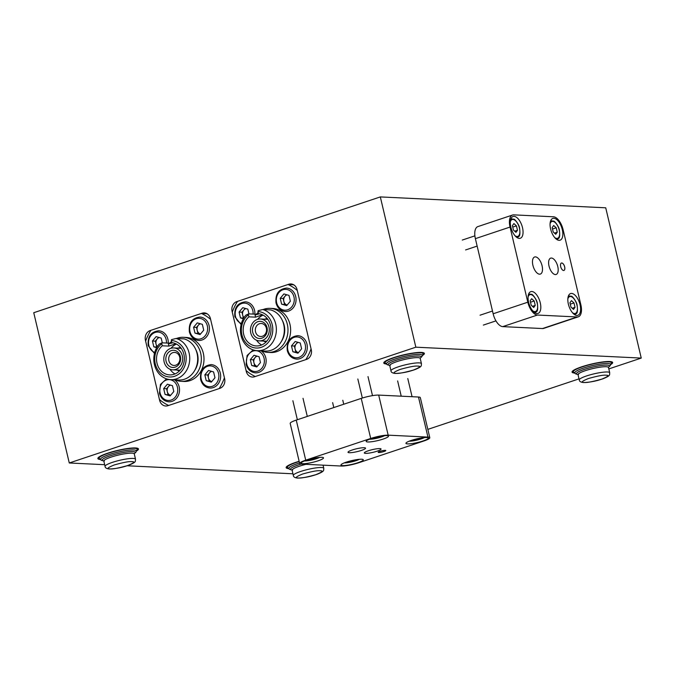 <?xml version="1.0" encoding="UTF-8"?>
<svg xmlns="http://www.w3.org/2000/svg" width="675" height="675" viewBox="0 0 675 675"><rect width="100%" height="100%" fill="white"/><g stroke="black" fill="none" stroke-linecap="round" stroke-linejoin="round"><path stroke-width="1.01" d="M299.143 461.295A20.866 3.367 166.7 0 0 295.836 462.333A20.866 3.367 166.7 0 0 286.141 467.648A20.866 3.367 166.7 0 0 289.086 468.636M610.47 364.719A20.866 3.367 166.7 0 0 612.664 362.509A20.866 3.367 166.7 0 0 581.757 366.795A20.866 3.367 166.7 0 0 572.062 372.111A20.866 3.367 166.7 0 0 575.007 373.098M422.187 355.624A20.866 3.367 166.7 0 0 424.381 353.413A20.866 3.367 166.7 0 0 393.474 357.699A20.866 3.367 166.7 0 0 383.78 363.015A20.866 3.367 166.7 0 0 386.733 364.002M136.266 451.153A20.866 3.367 166.7 0 0 138.459 448.951A20.866 3.367 166.7 0 0 107.553 453.237A20.866 3.367 166.7 0 0 97.858 458.544A20.866 3.367 166.7 0 0 100.811 459.54M104.667 464.695L69.272 462.983L33.75 312.711L380.32 196.914L605.728 207.807L641.25 358.079L608.816 368.913M579.015 378.869L427.832 429.384M206.887 313.639L206.71 313.698A49.545 42.652 -87.2 0 1 207.697 314.179M167.662 404.983A7.822 6.733 -87.2 0 0 168.472 405.515M293.524 284.69L293.355 284.749A49.545 42.652 -87.2 0 1 294.342 285.221M254.306 376.034A7.822 6.733 -87.2 0 0 255.116 376.566M292.95 473.791L127.077 465.775M202.137 313.2L150.154 330.573A7.822 6.733 -87.2 0 0 145.429 340.251L159.637 400.359A7.822 6.733 -87.2 0 0 165.763 406.004A7.822 6.733 -87.2 0 0 167.915 405.7L219.898 388.336A7.822 6.733 -87.2 0 0 224.623 378.65L210.414 318.541A7.822 6.733 -87.2 0 0 204.297 312.896A7.822 6.733 -87.2 0 0 202.137 313.2L206.407 313.402M288.782 284.251L236.798 301.615A7.822 6.733 -87.2 0 0 232.073 311.302L246.282 371.41A7.822 6.733 -87.2 0 0 252.408 377.055A7.822 6.733 -87.2 0 0 254.559 376.751L306.543 359.387A7.822 6.733 -87.2 0 0 311.268 349.701L297.059 289.592A7.822 6.733 -87.2 0 0 290.933 283.947A7.822 6.733 -87.2 0 0 288.782 284.251L293.051 284.453M69.272 462.983L415.842 347.186L641.25 358.079M380.32 196.914L415.842 347.186M167.577 353.413A8.606 7.408 -87.2 0 0 168.429 365.521A8.606 7.408 -87.2 0 0 178.875 364.348A8.606 7.408 -87.2 0 0 178.023 352.24A8.606 7.408 -87.2 0 0 167.577 353.413M170.007 354.788A6.522 5.611 -87.2 0 0 169.13 361.589A6.522 5.611 -87.2 0 0 173.973 365.445A6.522 5.611 -87.2 0 0 178.571 363.074A6.522 5.611 -87.2 0 0 179.449 356.273A6.522 5.611 -87.2 0 0 174.606 352.418A6.522 5.611 -87.2 0 0 170.007 354.788M166.033 351.92A10.952 9.425 92.8 0 1 173.753 347.937A10.952 9.425 92.8 0 1 181.896 354.417A10.952 9.425 92.8 0 1 180.419 365.842A10.952 9.425 92.8 0 1 172.699 369.824A10.952 9.425 92.8 0 1 164.565 363.344A10.952 9.425 92.8 0 1 166.033 351.92M252.492 330.868A8.606 7.408 -87.2 0 0 260.575 338.479A8.606 7.408 -87.2 0 0 267.249 328.987A8.606 7.408 -87.2 0 0 259.166 321.376A8.606 7.408 -87.2 0 0 252.492 330.868M255.344 330.691A6.522 5.611 -87.2 0 0 260.618 336.496A6.522 5.611 -87.2 0 0 266.524 329.265A6.522 5.611 -87.2 0 0 261.242 323.468A6.522 5.611 -87.2 0 0 255.344 330.691M250.484 331.13A10.952 9.425 92.8 0 1 260.398 318.988A10.952 9.425 92.8 0 1 269.257 328.733A10.952 9.425 92.8 0 1 259.343 340.867A10.952 9.425 92.8 0 1 250.484 331.13M266.558 341.483A11.737 10.1 92.8 0 1 265.933 341.187M263.545 341.077A11.737 10.1 -87.2 0 0 266.136 341.921M263.098 309.547A22.039 18.968 92.8 0 1 270.084 308.365L272.734 308.492A22.039 18.968 92.8 0 1 289.972 324.388A22.039 18.968 92.8 0 1 270.608 352.51L267.958 352.384A22.039 18.968 92.8 0 1 261.908 350.916M256.306 314.229A22.039 18.968 92.8 0 1 258.103 312.542M270.084 308.365A22.039 18.968 92.8 0 1 287.322 324.253A22.039 18.968 92.8 0 1 267.958 352.384M281.407 341.398A18.25 15.711 -87.2 0 0 284.183 325.308A18.25 15.711 -87.2 0 0 282.412 320.591M262.659 309.53A20.866 17.955 92.8 0 1 275.738 324.067A20.866 17.955 92.8 0 1 257.403 350.696L265.359 351.084A20.866 17.955 92.8 0 0 283.694 324.456A20.866 17.955 92.8 0 0 270.616 309.909L262.659 309.53L258.103 310.711L258.373 313.681A16.166 13.913 92.8 0 1 270.515 325.308A16.166 13.913 92.8 0 1 256.306 345.946A16.166 13.913 92.8 0 1 243.658 334.285A16.166 13.913 92.8 0 1 248.932 316.837L255.555 317.157L255.057 315.031L259.343 313.808M261.672 344.984A16.166 13.913 92.8 0 1 256.593 340.251M257.403 350.696A20.866 17.955 92.8 0 1 241.085 335.652A20.866 17.955 92.8 0 1 245.877 315.132L248.662 313.867L258.027 314.314M257.867 311.555A18.25 15.711 92.8 0 1 272.244 324.734A18.25 15.711 92.8 0 1 261.233 347.33A18.25 15.711 92.8 0 1 241.92 334.859A18.25 15.711 92.8 0 1 248.425 314.71L248.932 316.837M288.048 284.496A49.545 42.652 92.8 0 1 297.262 290.436L311.065 348.848A49.545 42.652 92.8 0 1 305.809 359.632L255.293 376.507A49.545 42.652 92.8 0 1 246.088 370.567L232.276 312.154A49.545 42.652 92.8 0 1 237.532 301.371L288.048 284.496L293.355 284.749M267.266 318.6A11.737 10.1 -87.2 0 0 264.6 319.191M257.605 319.343A16.166 13.913 92.8 0 1 263.115 315.124M255.555 317.157L262.305 314.854A16.166 13.913 92.8 0 1 262.465 314.795M248.425 314.71L248.662 313.867M266.988 319.309A11.737 10.1 92.8 0 1 267.646 319.081M179.921 370.432A11.737 10.1 92.8 0 1 179.288 370.136M176.901 370.027A11.737 10.1 -87.2 0 0 179.491 370.879M176.453 338.496A22.039 18.968 92.8 0 1 183.44 337.314L186.089 337.441A22.039 18.968 92.8 0 1 203.335 353.337A22.039 18.968 92.8 0 1 183.963 381.459L181.313 381.333A22.039 18.968 92.8 0 1 175.272 379.865M169.661 343.187A22.039 18.968 92.8 0 1 171.458 341.491M183.44 337.314A22.039 18.968 92.8 0 1 200.678 353.211A22.039 18.968 92.8 0 1 181.313 381.333M194.763 370.347A18.25 15.711 -87.2 0 0 197.539 354.257A18.25 15.711 -87.2 0 0 195.767 349.549M176.015 338.479A20.866 17.955 92.8 0 1 189.101 353.017A20.866 17.955 92.8 0 1 170.758 379.645L178.715 380.033A20.866 17.955 92.8 0 0 197.049 353.405A20.866 17.955 92.8 0 0 183.971 338.858L176.015 338.479L171.458 339.66L171.728 342.63A16.166 13.913 92.8 0 1 183.87 354.257A16.166 13.913 92.8 0 1 169.661 374.895A16.166 13.913 92.8 0 1 157.013 363.234A16.166 13.913 92.8 0 1 162.287 345.786L168.91 346.106L168.412 343.988L172.707 342.765M175.028 373.933A16.166 13.913 92.8 0 1 169.948 369.2M170.758 379.645A20.866 17.955 92.8 0 1 154.44 364.601A20.866 17.955 92.8 0 1 159.232 344.081L162.017 342.816L171.391 343.263M171.231 340.512A18.25 15.711 92.8 0 1 185.608 353.683A18.25 15.711 92.8 0 1 174.589 376.279A18.25 15.711 92.8 0 1 155.284 363.817A18.25 15.711 92.8 0 1 161.781 343.668L162.287 345.786M201.412 313.445A49.545 42.652 92.8 0 1 210.617 319.385L224.421 377.806A49.545 42.652 92.8 0 1 219.172 388.581L168.649 405.456A49.545 42.652 92.8 0 1 159.443 399.516L145.631 341.103A49.545 42.652 92.8 0 1 150.888 330.328L201.412 313.445L206.71 313.698M180.622 347.549A11.737 10.1 -87.2 0 0 177.955 348.148M170.961 348.292A16.166 13.913 92.8 0 1 176.47 344.073M168.91 346.106L175.669 343.803A16.166 13.913 92.8 0 1 175.821 343.744M161.781 343.668L162.017 342.816M180.343 348.258A11.737 10.1 92.8 0 1 181.001 348.03M561.794 262.988A3.915 1.89 71.5 0 0 561.44 263.039A3.915 1.89 71.5 0 0 560.782 266.996A3.915 1.89 71.5 0 0 563.566 270.506A3.915 1.89 71.5 0 0 563.92 270.456A3.915 1.89 71.5 0 0 564.578 266.498A3.915 1.89 71.5 0 0 561.794 262.988M563.895 270.464A3.915 1.89 71.5 0 0 564.528 266.49A3.915 1.89 71.5 0 0 561.752 263.005A3.915 1.89 71.5 0 0 561.423 263.048M535.444 256.88A9.011 4.345 71.5 0 0 534.634 256.989A9.011 4.345 71.5 0 0 533.115 266.11A9.011 4.345 71.5 0 0 539.536 274.185A9.011 4.345 71.5 0 0 540.346 274.075A9.011 4.345 71.5 0 0 541.856 264.946A9.011 4.345 71.5 0 0 535.444 256.88M551.441 258.036A8.606 4.151 71.5 0 0 550.673 258.137A8.606 4.151 71.5 0 0 549.222 266.853A8.606 4.151 71.5 0 0 555.356 274.565A8.606 4.151 71.5 0 0 556.124 274.463A8.606 4.151 71.5 0 0 557.575 265.748A8.606 4.151 71.5 0 0 551.441 258.036M514.072 216.363A11.475 5.535 71.5 0 0 513.034 216.506A11.475 5.535 71.5 0 0 511.11 228.125A11.475 5.535 71.5 0 0 519.278 238.402A11.475 5.535 71.5 0 0 520.307 238.267A11.475 5.535 71.5 0 0 522.239 226.648A11.475 5.535 71.5 0 0 514.072 216.363M531.833 291.499A11.475 5.535 71.5 0 0 530.803 291.642A11.475 5.535 71.5 0 0 528.871 303.261A11.475 5.535 71.5 0 0 537.038 313.538A11.475 5.535 71.5 0 0 538.068 313.402A11.475 5.535 71.5 0 0 540 301.784A11.475 5.535 71.5 0 0 531.833 291.499M571.607 293.423A11.475 5.535 71.5 0 0 570.577 293.558A11.475 5.535 71.5 0 0 568.645 305.184A11.475 5.535 71.5 0 0 576.821 315.461A11.475 5.535 71.5 0 0 577.851 315.326A11.475 5.535 71.5 0 0 579.783 303.699A11.475 5.535 71.5 0 0 571.607 293.423M553.846 218.287A11.475 5.535 71.5 0 0 552.817 218.422A11.475 5.535 71.5 0 0 550.884 230.048A11.475 5.535 71.5 0 0 559.06 240.325A11.475 5.535 71.5 0 0 560.09 240.19A11.475 5.535 71.5 0 0 562.022 228.572A11.475 5.535 71.5 0 0 553.846 218.287M563.085 229.627A13.036 6.294 71.5 0 0 553.492 216.785L513.717 214.861A13.036 6.294 71.5 0 0 512.544 215.021A13.036 6.294 71.5 0 0 510.047 227.062L527.808 302.198A13.036 6.294 71.5 0 0 537.393 315.039L577.176 316.963A13.036 6.294 71.5 0 0 578.348 316.811A13.036 6.294 71.5 0 0 580.846 304.762L563.085 229.627M512.544 215.021L477.883 226.597A13.036 6.294 71.5 0 0 475.386 238.646L493.147 313.782A13.036 6.294 71.5 0 0 502.74 326.624L542.514 328.548A13.036 6.294 71.5 0 0 543.687 328.387L578.348 316.811M385.223 450.352A3.915 0.633 166.7 0 0 380.869 451.069A3.915 0.633 166.7 0 0 378.16 452.334A3.915 0.633 166.7 0 0 378.726 452.52A3.915 0.633 166.7 0 0 383.071 451.803A3.915 0.633 166.7 0 0 385.779 450.537A3.915 0.633 166.7 0 0 385.223 450.352M378.16 452.309A3.915 0.633 166.7 0 0 378.709 452.469A3.915 0.633 166.7 0 0 382.987 451.769A3.915 0.633 166.7 0 0 385.771 450.512M364.264 447.719A9.011 1.451 166.7 0 0 354.24 449.373A9.011 1.451 166.7 0 0 348.013 452.292A9.011 1.451 166.7 0 0 349.296 452.714A9.011 1.451 166.7 0 0 359.319 451.06A9.011 1.451 166.7 0 0 365.546 448.141A9.011 1.451 166.7 0 0 364.264 447.719M379.839 448.597A8.606 1.392 166.7 0 0 370.263 450.174A8.606 1.392 166.7 0 0 364.314 452.967A8.606 1.392 166.7 0 0 365.538 453.372A8.606 1.392 166.7 0 0 375.114 451.794A8.606 1.392 166.7 0 0 381.063 449.01A8.606 1.392 166.7 0 0 379.839 448.597M386.868 435.603A11.475 1.856 166.7 0 0 374.102 437.704A11.475 1.856 166.7 0 0 366.171 441.425A11.475 1.856 166.7 0 0 367.808 441.973A11.475 1.856 166.7 0 0 380.573 439.864A11.475 1.856 166.7 0 0 388.505 436.143A11.475 1.856 166.7 0 0 386.868 435.603M321.882 457.312A11.475 1.856 166.7 0 0 309.116 459.422A11.475 1.856 166.7 0 0 301.185 463.134A11.475 1.856 166.7 0 0 302.822 463.683A11.475 1.856 166.7 0 0 315.588 461.573A11.475 1.856 166.7 0 0 323.519 457.861A11.475 1.856 166.7 0 0 321.882 457.312M361.665 459.236A11.475 1.856 166.7 0 0 348.899 461.346A11.475 1.856 166.7 0 0 340.968 465.058A11.475 1.856 166.7 0 0 342.605 465.607A11.475 1.856 166.7 0 0 355.371 463.497A11.475 1.856 166.7 0 0 363.302 459.776A11.475 1.856 166.7 0 0 361.665 459.236M426.642 437.518A11.475 1.856 166.7 0 0 413.876 439.627A11.475 1.856 166.7 0 0 405.945 443.348A11.475 1.856 166.7 0 0 407.582 443.888A11.475 1.856 166.7 0 0 420.348 441.788A11.475 1.856 166.7 0 0 428.279 438.067A11.475 1.856 166.7 0 0 426.642 437.518M423.74 441.028A13.036 2.109 166.7 0 0 429.806 437.704A13.036 2.109 166.7 0 0 427.942 437.088L388.167 435.164A13.036 2.109 166.7 0 0 370.71 438.463L305.724 460.173A13.036 2.109 166.7 0 0 299.666 463.497A13.036 2.109 166.7 0 0 301.523 464.113L341.297 466.037A13.036 2.109 166.7 0 0 358.762 462.738L423.74 441.028M429.806 437.704L420.331 397.634A13.036 2.109 166.7 0 0 418.475 397.018L378.692 395.094A13.036 2.109 166.7 0 0 361.235 398.393L296.249 420.103A13.036 2.109 166.7 0 0 290.191 423.427L299.666 463.497M513.903 223.568L516.434 225.863L517.48 230.259L515.978 232.36L513.447 230.065L512.409 225.669L513.903 223.568M512.747 227.095L516.434 225.863M514.688 231.188L517.48 230.259M531.664 298.704L534.195 300.999L535.241 305.395L533.739 307.496L531.208 305.201L530.17 300.805L531.664 298.704M530.508 302.231L534.195 300.999M532.448 306.323L535.241 305.395M571.438 300.628L573.978 302.923L575.016 307.319L573.522 309.42L570.983 307.125L569.945 302.729L571.438 300.628M570.282 304.155L573.978 302.923M572.231 308.247L575.016 307.319M553.677 225.492L556.217 227.787L557.255 232.183L555.761 234.284L553.222 231.989L552.184 227.593L553.677 225.492M552.521 229.019L556.217 227.787M554.47 233.111L557.255 232.183M376.852 436.995L376.979 437.51L373.056 438.007M380.776 436.244L376.979 437.51M311.875 458.705L311.993 459.228L308.07 459.726M315.799 457.954L311.993 459.228M351.65 460.628L351.776 461.152L347.853 461.649M355.573 459.877L351.776 461.152M416.635 438.919L416.753 439.433L412.83 439.931M420.55 438.109L416.753 439.433M158.566 337.331L155.351 341.153L156.043 344.073A5.265 4.531 -87.2 0 0 157.376 346.57M155.351 341.153L152.432 341.01L156.119 336.631L161.182 338.091L162.304 342.824M156.71 347.684L153.816 346.849L152.432 341.01M157.056 347.085L153.816 346.849M159.266 337.534A5.265 4.531 -87.2 0 0 157.191 338.96A5.265 4.531 -87.2 0 0 156.043 344.073L156.735 346.992M199.716 323.578L196.509 327.4L197.193 330.32A5.265 4.531 -87.2 0 0 200.424 333.973A5.265 4.531 -87.2 0 0 200.509 333.998L194.974 333.104L200.036 334.564L203.723 330.176L202.34 324.337L197.277 322.878L193.59 327.257L194.974 333.104M200.424 323.781A5.265 4.531 -87.2 0 0 198.349 325.207A5.265 4.531 -87.2 0 0 197.193 330.32L197.885 333.239M196.509 327.4L193.59 327.257M210.963 371.166L207.757 374.988L208.448 377.907A5.265 4.531 -87.2 0 0 211.672 381.561A5.265 4.531 -87.2 0 0 211.756 381.586L206.221 380.683L211.283 382.143L214.971 377.764L213.587 371.925L208.524 370.465L204.837 374.844L206.221 380.683M211.672 371.368A5.265 4.531 -87.2 0 0 209.596 372.794A5.265 4.531 -87.2 0 0 208.448 377.907L209.14 380.827M207.757 374.988L204.837 374.844M169.813 384.919L166.598 388.741L167.29 391.66A5.265 4.531 -87.2 0 0 170.513 395.305A5.265 4.531 -87.2 0 0 170.606 395.331L165.063 394.436L170.134 395.896L173.812 391.517L172.437 385.67L167.366 384.21L163.679 388.598L165.063 394.436M170.522 385.121A5.265 4.531 -87.2 0 0 168.446 386.547A5.265 4.531 -87.2 0 0 167.29 391.66L167.982 394.58M166.598 388.741L163.679 388.598M245.202 308.382L241.996 312.204L242.688 315.124A5.265 4.531 -87.2 0 0 244.021 317.621M241.996 312.204L239.077 312.061L242.764 307.682L247.826 309.133L248.948 313.875M243.354 318.735L240.46 317.9L239.077 312.061M243.7 318.136L240.46 317.9M245.911 308.585A5.265 4.531 -87.2 0 0 243.835 310.011A5.265 4.531 -87.2 0 0 242.688 315.124L243.371 318.043M286.36 294.629L283.146 298.451L283.837 301.371A5.265 4.531 -87.2 0 0 287.061 305.024A5.265 4.531 -87.2 0 0 287.153 305.049L281.61 304.155L286.681 305.606L290.368 301.227L288.984 295.388L283.913 293.929L280.235 298.308L281.61 304.155M287.069 294.832A5.265 4.531 -87.2 0 0 284.993 296.257A5.265 4.531 -87.2 0 0 283.837 301.371L284.529 304.29M283.146 298.451L280.235 298.308M297.608 342.217L294.401 346.039L295.085 348.958A5.265 4.531 -87.2 0 0 298.316 352.603A5.265 4.531 -87.2 0 0 298.401 352.628L292.866 351.734L297.928 353.194L301.615 348.815L300.232 342.968L295.169 341.516L291.482 345.895L292.866 351.734M298.316 342.419A5.265 4.531 -87.2 0 0 296.241 343.845A5.265 4.531 -87.2 0 0 295.085 348.958L295.777 351.877M294.401 346.039L291.482 345.895M256.458 355.97L253.243 359.783L253.935 362.711A5.265 4.531 -87.2 0 0 257.158 366.356A5.265 4.531 -87.2 0 0 257.243 366.382L251.707 365.487L256.77 366.947L260.457 362.568L259.073 356.721L254.011 355.261L250.324 359.648L251.707 365.487M257.158 356.172A5.265 4.531 -87.2 0 0 255.082 357.598A5.265 4.531 -87.2 0 0 253.935 362.711L254.627 365.631M253.243 359.783L250.324 359.648M247.16 371.452L246.282 371.41M232.58 311.327L232.073 311.302M237.355 301.649L236.798 301.615M160.515 400.402L159.637 400.359M145.935 340.276L145.429 340.251M150.711 330.598L150.154 330.573M542.514 328.548L577.176 316.963M502.74 326.624L537.393 315.039M493.147 313.782L527.808 302.198M475.386 238.646L510.047 227.062M418.475 397.018L427.942 437.088M296.249 420.103L305.724 460.173M361.235 398.393L370.71 438.463M378.692 395.094L388.167 435.164M321.57 467.522A15.643 2.531 -13.3 0 1 323.798 468.264C323.384 470.315 325.223 470.981 317.452 474.162C310.728 476.575 304.113 477.883 297.616 478.086C294.823 477.782 293.397 476.913 293.347 475.462A15.643 2.531 -13.3 0 1 304.163 470.391A15.643 2.531 -13.3 0 1 321.57 467.522M319.992 470.745C323.747 470.694 322.346 472.011 315.79 474.685C306.669 477.242 300.848 478.347 298.333 477.984C294.587 478.043 295.988 476.727 302.535 474.044C311.656 471.487 317.478 470.391 319.992 470.745M292.005 469.969A16.951 2.734 -13.3 0 1 298.418 464.932A16.951 2.734 -13.3 0 1 301.118 464.088M292.148 469.868L292.098 470.205A15.643 2.531 -13.3 0 1 299.371 466.222A15.643 2.531 -13.3 0 1 305.969 464.333M288.917 468.146A19.558 3.156 -13.3 0 1 299.194 461.514M288.984 468.011L288.968 468.298A18.25 2.945 -13.3 0 1 299.54 462.983M574.838 372.608A19.558 3.156 -13.3 0 1 583.63 366.432A19.558 3.156 -13.3 0 1 608.605 361.884A19.558 3.156 -13.3 0 1 610.369 364.23M574.906 372.482L574.898 372.76A18.25 2.945 -13.3 0 1 587.512 366.846A18.25 2.945 -13.3 0 1 607.821 363.496A18.25 2.945 -13.3 0 1 610.419 364.365L610.301 365.538L608.453 367.327M577.927 374.431A16.951 2.734 -13.3 0 1 584.339 369.402A16.951 2.734 -13.3 0 1 607.036 365.108A16.951 2.734 -13.3 0 1 608.453 367.217M607.492 371.984A15.643 2.531 -13.3 0 1 609.719 372.727C609.306 374.777 611.145 375.443 603.374 378.624C596.649 381.038 590.034 382.345 583.538 382.548C580.745 382.252 579.319 381.375 579.268 379.924A15.643 2.531 -13.3 0 1 590.085 374.861A15.643 2.531 -13.3 0 1 607.492 371.984M605.914 375.216C609.668 375.157 608.268 376.473 601.712 379.156C592.591 381.704 586.778 382.809 584.255 382.447C580.508 382.506 581.909 381.189 588.457 378.515C597.577 375.958 603.399 374.853 605.914 375.216M578.07 374.33L578.019 374.667A15.643 2.531 -13.3 0 1 585.292 370.685A15.643 2.531 -13.3 0 1 606.243 366.727A15.643 2.531 -13.3 0 1 608.479 367.47L608.285 367.192M510.933 218.852L510.882 218.869A9.906 4.784 -108.5 0 1 510.933 218.852L513.861 219.206C514.51 218.624 519.328 224.758 519.598 228.234C520.72 237.929 518.594 236.005 517.219 237.651A9.906 4.784 -108.5 0 1 517.168 237.668L517.219 237.651M514.898 235.617A8.868 4.278 71.5 0 0 519.446 228.184A8.868 4.278 71.5 0 0 514.772 220.151A8.868 4.278 71.5 0 0 510.3 221.881M528.694 293.988L528.643 294.005A9.906 4.784 -108.5 0 1 528.694 293.988L531.622 294.342C532.271 293.76 537.089 299.894 537.359 303.37C538.481 313.065 536.355 311.141 534.98 312.787A9.906 4.784 -108.5 0 1 534.929 312.803L534.98 312.787M532.659 310.753A8.868 4.278 71.5 0 0 537.207 303.32A8.868 4.278 71.5 0 0 532.533 295.287A8.868 4.278 71.5 0 0 528.069 297.017M568.477 295.912L568.426 295.928A9.906 4.784 -108.5 0 1 568.477 295.912L571.404 296.257C572.046 295.684 576.872 301.818 577.133 305.286C578.256 314.98 576.138 313.065 574.754 314.71A9.906 4.784 -108.5 0 1 574.703 314.727L574.754 314.71M572.434 312.677A8.868 4.278 71.5 0 0 576.99 305.243A8.868 4.278 71.5 0 0 572.307 297.211A8.868 4.278 71.5 0 0 567.844 298.932M550.716 220.776L550.665 220.793A9.906 4.784 -108.5 0 1 550.716 220.776L553.643 221.13C554.285 220.548 559.111 226.682 559.373 230.158C560.495 239.844 558.368 237.929 556.993 239.574A9.906 4.784 -108.5 0 1 556.942 239.591L556.993 239.574M554.673 237.541A8.868 4.278 71.5 0 0 559.229 230.108A8.868 4.278 71.5 0 0 554.546 222.075A8.868 4.278 71.5 0 0 550.083 223.805M369.47 439.239A8.868 1.434 166.7 0 0 381.367 436.995A8.868 1.434 166.7 0 0 384.573 435.67M304.493 460.949A8.868 1.434 166.7 0 0 316.389 458.713A8.868 1.434 166.7 0 0 319.587 457.38M344.267 462.873A8.868 1.434 166.7 0 0 356.164 460.637A8.868 1.434 166.7 0 0 359.37 459.304M409.252 441.163A8.868 1.434 166.7 0 0 421.149 438.919A8.868 1.434 166.7 0 0 424.347 437.594M154.465 353.506L148.23 345.701C147.386 336.732 150.888 331.754 158.726 330.784A11.737 10.1 92.8 0 1 167.906 339.247A11.737 10.1 92.8 0 1 168.244 343.111M166.463 343.027A10.429 8.978 -87.2 0 0 166.168 339.576A10.429 8.978 -87.2 0 0 155.132 332.454A10.429 8.978 -87.2 0 0 148.838 345.364A10.429 8.978 -87.2 0 0 154.744 352.443M199.884 317.031A11.737 10.1 92.8 0 1 209.064 325.493A11.737 10.1 92.8 0 1 198.754 340.47C194.003 339.964 190.882 337.12 189.388 331.948C188.544 322.979 192.046 318.009 199.884 317.031M207.318 325.823A10.429 8.978 -87.2 0 0 196.29 318.701A10.429 8.978 -87.2 0 0 189.987 331.611A10.429 8.978 -87.2 0 0 201.023 338.74A10.429 8.978 -87.2 0 0 207.318 325.823M211.132 364.618A11.737 10.1 92.8 0 1 220.312 373.081A11.737 10.1 92.8 0 1 210.001 388.058C205.259 387.543 202.137 384.708 200.635 379.527C199.792 370.567 203.293 365.588 211.132 364.618M218.565 373.41A10.429 8.978 -87.2 0 0 207.537 366.289A10.429 8.978 -87.2 0 0 201.243 379.198A10.429 8.978 -87.2 0 0 212.271 386.319A10.429 8.978 -87.2 0 0 218.565 373.41M174.437 379.823A11.737 10.1 92.8 0 1 179.162 386.834A11.737 10.1 92.8 0 1 168.843 401.811C164.101 401.296 160.979 398.452 159.477 393.28L160.456 384.438L166.565 378.852M177.415 387.163A10.429 8.978 -87.2 0 0 166.379 380.033A10.429 8.978 -87.2 0 0 160.085 392.951A10.429 8.978 -87.2 0 0 171.121 400.073A10.429 8.978 -87.2 0 0 177.415 387.163M241.11 324.557L234.875 316.744C234.031 307.783 237.532 302.805 245.371 301.835A11.737 10.1 92.8 0 1 254.551 310.298A11.737 10.1 92.8 0 1 254.888 314.162M253.108 314.077A10.429 8.978 -87.2 0 0 252.804 310.627A10.429 8.978 -87.2 0 0 241.777 303.505A10.429 8.978 -87.2 0 0 235.482 316.415A10.429 8.978 -87.2 0 0 241.388 323.494M286.529 288.082A11.737 10.1 92.8 0 1 295.709 296.544A11.737 10.1 92.8 0 1 285.398 311.521C280.648 311.015 277.526 308.171 276.024 302.999C275.189 294.03 278.682 289.06 286.529 288.082M293.962 296.873A10.429 8.978 -87.2 0 0 282.926 289.752A10.429 8.978 -87.2 0 0 276.632 302.662A10.429 8.978 -87.2 0 0 287.668 309.783A10.429 8.978 -87.2 0 0 293.962 296.873M297.776 335.661A11.737 10.1 92.8 0 1 306.956 344.132A11.737 10.1 92.8 0 1 296.646 359.108C291.895 358.594 288.773 355.75 287.28 350.578C286.436 341.618 289.938 336.639 297.776 335.661M305.21 344.461A10.429 8.978 -87.2 0 0 294.182 337.34A10.429 8.978 -87.2 0 0 287.879 350.249A10.429 8.978 -87.2 0 0 298.915 357.37A10.429 8.978 -87.2 0 0 305.21 344.461M261.082 350.873A11.737 10.1 92.8 0 1 265.798 357.877A11.737 10.1 92.8 0 1 255.488 372.862C250.746 372.347 247.624 369.503 246.122 364.331L247.101 355.489L253.201 349.903M264.06 358.214A10.429 8.978 -87.2 0 0 253.024 351.084A10.429 8.978 -87.2 0 0 246.729 364.002A10.429 8.978 -87.2 0 0 257.757 371.123A10.429 8.978 -87.2 0 0 264.06 358.214M386.564 363.513A19.558 3.156 -13.3 0 1 395.348 357.337A19.558 3.156 -13.3 0 1 420.331 352.789A19.558 3.156 -13.3 0 1 422.086 355.134M386.623 363.378L386.615 363.665A18.25 2.945 -13.3 0 1 399.229 357.75A18.25 2.945 -13.3 0 1 419.538 354.4A18.25 2.945 -13.3 0 1 422.145 355.269L422.027 356.442L420.179 358.231M389.652 365.335A16.951 2.734 -13.3 0 1 396.056 360.298A16.951 2.734 -13.3 0 1 418.753 356.012A16.951 2.734 -13.3 0 1 420.179 358.121M419.209 362.888A15.643 2.531 -13.3 0 1 421.445 363.631C421.023 365.681 422.871 366.348 415.091 369.529C408.367 371.942 401.752 373.25 395.255 373.452C392.462 373.148 391.036 372.279 390.985 370.828A15.643 2.531 -13.3 0 1 401.802 365.757A15.643 2.531 -13.3 0 1 419.209 362.888M417.639 366.112C421.386 366.061 419.985 367.377 413.438 370.052C404.317 372.608 398.495 373.714 395.972 373.351C392.226 373.41 393.626 372.094 400.174 369.411C409.295 366.854 415.117 365.757 417.639 366.112M389.787 365.234L389.745 365.572A15.643 2.531 -13.3 0 1 397.018 361.589A15.643 2.531 -13.3 0 1 417.968 357.623A15.643 2.531 -13.3 0 1 420.196 358.374L420.01 358.096M100.642 459.051A19.558 3.156 -13.3 0 1 109.426 452.874A19.558 3.156 -13.3 0 1 134.409 448.318A19.558 3.156 -13.3 0 1 136.164 450.664M100.702 458.916L100.693 459.202A18.25 2.945 -13.3 0 1 113.307 453.288A18.25 2.945 -13.3 0 1 133.616 449.938A18.25 2.945 -13.3 0 1 136.223 450.799L136.097 451.98L134.257 453.769M103.731 460.873A16.951 2.734 -13.3 0 1 110.135 455.836A16.951 2.734 -13.3 0 1 132.832 451.55A16.951 2.734 -13.3 0 1 134.257 453.659M133.287 458.426A15.643 2.531 -13.3 0 1 135.515 459.169C135.101 461.219 136.949 461.886 129.17 465.058C122.445 467.471 115.83 468.779 109.333 468.99C106.54 468.686 105.114 467.817 105.064 466.366A15.643 2.531 -13.3 0 1 115.881 461.295A15.643 2.531 -13.3 0 1 133.287 458.426M131.718 461.649C135.464 461.599 134.063 462.907 127.516 465.59C118.395 468.146 112.573 469.243 110.05 468.889C106.304 468.939 107.705 467.632 114.252 464.948C123.373 462.392 129.195 461.295 131.718 461.649M103.866 460.772L103.823 461.101A15.643 2.531 -13.3 0 1 111.097 457.118A15.643 2.531 -13.3 0 1 132.047 453.161A15.643 2.531 -13.3 0 1 134.274 453.904L134.089 453.625M173.753 347.937L181.195 348.3M172.699 369.824L180.141 370.178M260.398 318.988L267.84 319.351M259.343 340.867L266.785 341.229M292.098 470.205L293.347 475.462M286.225 467.151L288.959 468.256M288.968 468.298C288.546 469.032 289.752 469.631 292.596 470.104M323.063 465.159L323.798 468.264M612.368 362.112L610.411 364.323M578.019 374.667L579.268 379.924M572.147 371.621L574.881 372.718M574.898 372.76C574.467 373.494 575.674 374.102 578.517 374.566M608.479 367.47L609.719 372.727M462.282 240.064L474.896 235.845M465.59 249.953L477.149 246.088M480.043 315.2L492.497 311.032M483.351 325.088L495.956 320.878M369.352 439.29L377.232 438.176L384.699 435.662M357.843 379.004L362.34 398.031M367.993 376.608L372.499 395.634M304.374 461L312.247 459.894L319.714 457.372M292.866 400.714L297.363 419.732M303.016 398.317L307.294 416.416M344.149 462.923L352.029 461.818L359.497 459.295M332.64 402.637L333.804 407.557M342.79 400.241L343.735 404.241M409.134 441.214L417.007 440.1L424.474 437.586M397.626 380.928L401.228 396.183M407.776 378.523L412.071 396.706M424.086 353.008L422.137 355.227M389.745 365.572L390.985 370.828M383.864 362.517L386.606 363.623M386.615 363.665C386.193 364.399 387.399 364.998 390.234 365.47M420.196 358.374L421.445 363.631M138.164 448.546L136.215 450.757M103.823 461.101L105.064 466.366M97.942 458.055L100.685 459.16M100.693 459.202C100.271 459.937 101.478 460.536 104.313 461.008M134.274 453.904L135.515 459.169"/></g></svg>
